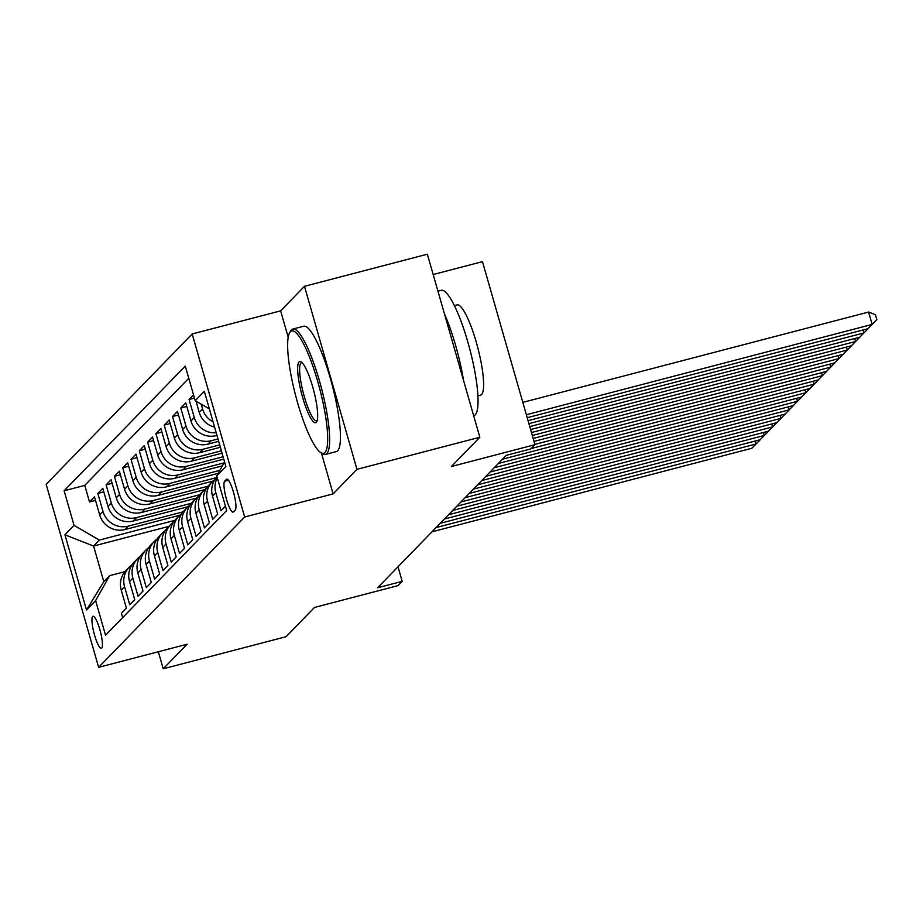 <?xml version="1.0" encoding="UTF-8"?>
<svg xmlns="http://www.w3.org/2000/svg" width="923" height="923" viewBox="0 0 923 923"><rect width="100%" height="100%" fill="white"/><g stroke="black" fill="none" stroke-linecap="round" stroke-linejoin="round"><path stroke-width="1.38" d="M101.726 648.142A16.579 3.288 -104.6 0 0 100.111 630.524A16.579 3.288 -104.6 0 0 92.992 616.264A16.579 3.288 -104.6 0 0 92.646 616.483A16.579 3.288 -104.6 0 0 94.261 634.089A16.579 3.288 -104.6 0 0 101.38 648.35A16.579 3.288 -104.6 0 0 101.726 648.142M192.18 333.964L46.15 484.31L98.634 667.341L244.664 516.995L192.18 333.964L280.638 310.855L288.195 337.218M321.4 452.997L333.122 493.897L356.97 469.334L304.486 286.303L280.638 310.855M304.486 286.303L427.349 254.206L479.833 437.248L451.405 466.496L534.948 444.678L482.464 261.647L433.164 274.523M158.341 651.742L163.233 668.794L286.084 636.697L314.501 607.438L398.044 585.62L402.197 581.352L398.009 566.768M356.97 469.334L479.833 437.248M122.678 617.602L121.432 613.276L126.416 608.142L121.236 590.085L124.559 586.67A20.721 20.168 -135.8 0 1 132.07 564.761M124.559 586.67L129.728 604.727L134.712 599.604L129.532 581.548L132.854 578.133A20.721 20.168 -135.8 0 1 140.365 556.223M132.854 578.133L138.035 596.189L143.007 591.066L137.827 573.01L141.15 569.583A20.721 20.168 -135.8 0 1 148.661 547.674M141.15 569.583L146.33 587.639L151.303 582.517L146.122 564.461L149.445 561.046A20.721 20.168 -135.8 0 1 156.956 539.136M149.445 561.046L154.626 579.102L159.598 573.979L154.429 555.923L157.741 552.508A20.721 20.168 -135.8 0 1 165.263 530.598M157.741 552.508L162.921 570.564L167.905 565.43L162.725 547.374L166.036 543.959A20.721 20.168 -135.8 0 1 173.559 522.049M166.036 543.959L171.217 562.015L176.201 556.892L171.02 538.836L174.343 535.421A20.721 20.168 -135.8 0 1 181.854 513.511M174.343 535.421L179.512 553.477L184.496 548.354L179.316 530.298L182.639 526.883A20.721 20.168 -135.8 0 1 190.15 504.973M182.639 526.883L187.819 544.939L192.792 539.805L187.611 521.749L190.934 518.334A20.721 20.168 -135.8 0 1 198.445 496.424M190.934 518.334L196.114 536.39L201.087 531.267L195.907 513.211L199.23 509.796A20.721 20.168 -135.8 0 1 206.74 487.886M199.23 509.796L204.41 527.852L209.383 522.73L204.214 504.673L207.525 501.247A20.721 20.168 -135.8 0 1 215.047 479.337M207.525 501.247L212.705 519.303L217.69 514.18L212.509 496.124L215.82 492.709A20.721 20.168 -135.8 0 1 217.286 477.733M215.82 492.709L221.001 510.765L225.443 506.196M193.53 394.882L189.088 399.463L194.441 398.067M216.974 435.402L216.282 435.587A20.721 20.168 44.2 0 1 190.946 420.934L185.765 402.878L180.793 408.001L186.792 406.432M218.67 441.332L207.975 444.125A20.721 20.168 44.2 0 1 182.65 429.472L177.47 411.416L172.497 416.55L178.497 414.981M220.378 447.263L199.68 452.674A20.721 20.168 44.2 0 1 174.355 438.021L169.174 419.965L164.19 425.088L170.19 423.519M222.074 453.193L191.384 461.212A20.721 20.168 44.2 0 1 166.059 446.559L160.879 428.503L155.895 433.625L161.894 432.068M223.77 459.123L183.089 469.761A20.721 20.168 44.2 0 1 157.752 455.108L152.583 437.052L147.599 442.175L153.599 440.606M222.385 465.861L174.793 478.299A20.721 20.168 44.2 0 1 149.457 463.646L144.276 445.59L139.304 450.712L145.303 449.143M218.197 473.337L166.498 486.836A20.721 20.168 44.2 0 1 141.161 472.184L135.981 454.128L131.008 459.262L137.008 457.693M212.913 481.091L158.191 495.386A20.721 20.168 44.2 0 1 132.866 480.733L127.686 462.677L122.713 467.799L128.712 466.23M204.618 489.628L149.895 503.923A20.721 20.168 44.2 0 1 124.57 489.271L119.39 471.215L114.406 476.337L120.405 474.768M196.322 498.166L141.6 512.461A20.721 20.168 44.2 0 1 116.275 497.809L111.095 479.752L106.11 484.887L112.11 483.317M188.027 506.715L133.304 521.01A20.721 20.168 44.2 0 1 107.968 506.358L102.799 488.302L97.815 493.424L103.814 491.855M534.948 444.678L530.806 448.947L506.231 455.362L377.622 587.766L402.197 581.352M226.458 479.36L224.635 481.241A16.06 3.184 -104.6 0 0 226.204 498.305A16.06 3.184 -104.6 0 0 233.092 512.115A16.06 3.184 -104.6 0 0 233.427 511.907L235.25 510.027A16.06 3.184 -104.6 0 0 233.692 492.963A16.06 3.184 -104.6 0 0 226.793 479.152A16.06 3.184 -104.6 0 0 226.458 479.36L227.196 479.175M168.909 526.364L93.581 546.047L103.791 581.663L109.606 575.687L95.623 600.608L105.545 635.232L226.689 510.523L216.755 475.887L224.577 461.95M95.623 600.608L86.497 609.999L64.933 534.809L74.059 525.418L64.125 490.782L185.269 366.073L195.203 400.697L204.329 391.306L225.881 466.496L216.755 475.887M183.112 511.815L128.32 526.133A20.721 20.168 -135.8 0 1 102.995 511.48L97.815 493.424M179.731 515.253L125.009 529.548L128.32 526.133M191.419 503.277L136.627 517.595A20.721 20.168 -135.8 0 1 111.291 502.943L106.11 484.887M199.714 494.74L144.923 509.046A20.721 20.168 -135.8 0 1 119.586 494.393L114.406 476.337M208.01 486.19L153.218 500.508A20.721 20.168 -135.8 0 1 127.882 485.856L122.713 467.799M216.305 477.653L161.513 491.959A20.721 20.168 -135.8 0 1 136.189 477.306L131.008 459.262M219.87 470.349L169.809 483.421A20.721 20.168 -135.8 0 1 144.484 468.769L139.304 450.712M224.058 462.873L178.104 474.884A20.721 20.168 -135.8 0 1 152.78 460.231L147.599 442.175M223.089 456.758L186.411 466.334A20.721 20.168 -135.8 0 1 161.075 451.682L155.895 433.625M221.393 450.828L194.707 457.796A20.721 20.168 -135.8 0 1 169.371 443.144L164.19 425.088M219.697 444.898L203.002 449.259A20.721 20.168 -135.8 0 1 177.666 434.606L172.497 416.55M217.99 438.967L211.298 440.709A20.721 20.168 -135.8 0 1 185.973 426.057L180.793 408.001M188.777 378.315L84.766 485.394L89.519 501.962L95.519 500.404M125.009 529.548A20.721 20.168 44.2 0 1 99.672 514.896L94.492 496.839L89.519 501.962M216.213 432.749A20.721 20.168 -135.8 0 1 194.268 417.519L189.088 399.463M196.034 401.182L199.241 412.396A20.721 20.168 44.2 0 0 214.597 427.118M213.098 421.88A20.721 20.168 -135.8 0 1 202.564 408.981L201.179 404.159M109.606 575.687L124.997 571.66M333.122 493.897L244.664 516.995M163.233 668.794L187.092 644.231L98.634 667.341M174.816 520.364L99.384 540.07L93.581 546.047L64.933 534.809M209.371 408.901L195.203 400.697M217.032 476.833A20.721 20.168 44.2 0 0 212.509 496.124M212.313 481.679L209.002 485.094A20.721 20.168 44.2 0 0 204.214 504.673M204.018 490.217L200.706 493.632A20.721 20.168 44.2 0 0 195.907 513.211M195.722 498.755L192.399 502.181A20.721 20.168 44.2 0 0 187.611 521.749M187.427 507.304L184.104 510.719A20.721 20.168 44.2 0 0 179.316 530.298M179.131 515.842L175.808 519.257A20.721 20.168 44.2 0 0 171.02 538.836M170.836 524.391L167.513 527.806A20.721 20.168 44.2 0 0 162.725 547.374M162.529 532.929L159.218 536.344A20.721 20.168 44.2 0 0 154.429 555.923M154.233 541.466L150.922 544.882A20.721 20.168 44.2 0 0 146.122 564.461M145.938 550.016L142.615 553.431A20.721 20.168 44.2 0 0 137.827 573.01M137.642 558.553L134.32 561.969A20.721 20.168 44.2 0 0 129.532 581.548M84.766 485.394L64.125 490.782M74.059 525.418L99.384 540.07M129.347 567.091L126.024 570.518A20.721 20.168 44.2 0 0 121.236 590.085M86.497 609.999L103.791 581.663M526.364 414.739L872.143 324.411L868.601 312.043L522.822 402.37M527.218 417.704L868.001 328.68L876.85 319.67L868.001 328.68M868.601 312.043L875.431 314.731L876.85 319.67M324.965 452.489A63.214 12.518 -104.6 0 0 317.789 381.707A63.214 12.518 -104.6 0 0 290.353 331.784A63.214 12.518 -104.6 0 0 289.568 332.868A63.214 12.518 -104.6 0 0 295.556 395.298A63.214 12.518 -104.6 0 0 320.869 452.674A63.214 12.518 -104.6 0 0 324.965 452.489M289.568 332.868L290.595 331.022A64.772 12.83 75.4 0 1 291.403 329.915A64.772 12.83 75.4 0 1 292.764 329.084A64.772 12.83 75.4 0 1 320.546 384.776A64.772 12.83 75.4 0 1 326.869 453.585A64.772 12.83 75.4 0 1 325.507 454.416A64.772 12.83 75.4 0 1 322.658 453.781L320.869 452.674M316.312 422.307A31.613 6.253 75.4 0 1 302.606 397.34A31.613 6.253 75.4 0 1 299.006 361.954A31.613 6.253 75.4 0 1 301.06 361.862A31.613 6.253 75.4 0 1 313.716 390.556A31.613 6.253 75.4 0 1 316.704 421.765A31.613 6.253 75.4 0 1 316.312 422.307M302.017 362.647A30.055 5.953 -104.6 0 0 301.544 362.67A30.055 5.953 -104.6 0 0 300.91 363.051A30.055 5.953 -104.6 0 0 303.84 394.986A30.055 5.953 -104.6 0 0 316.727 420.83A30.055 5.953 -104.6 0 0 317.166 420.611M437.94 291.16L441.171 290.318A64.772 12.83 75.4 0 1 468.953 346.01A64.772 12.83 75.4 0 1 475.276 414.819A64.772 12.83 75.4 0 1 473.914 415.65L473.649 415.719M444.482 313.958A64.772 12.83 75.4 0 1 463.531 380.403M454.37 305.605L457.058 304.902A46.635 9.23 75.4 0 1 477.064 345.006A46.635 9.23 75.4 0 1 481.61 394.548A46.635 9.23 75.4 0 1 480.629 395.148L477.941 395.852M292.764 329.084L303.575 326.257A64.772 12.83 75.4 0 1 331.357 381.949A64.772 12.83 75.4 0 1 337.68 450.759A64.772 12.83 75.4 0 1 336.318 451.589L325.507 454.416M528.071 420.669L863.847 332.949L863.005 329.984M528.914 423.634L859.705 337.23L868.555 328.219L859.705 337.23M529.767 426.599L855.552 341.498L854.698 338.533M530.621 429.564L851.41 345.767L860.259 336.757L851.41 345.767M531.463 432.529L847.256 350.036L846.403 347.071M532.317 435.494L843.103 354.305L851.964 345.306L843.103 354.305M533.171 438.46L838.961 358.586L838.107 355.62M534.013 441.425L834.807 362.854L843.657 353.844L834.807 362.854M534.867 444.39L830.665 367.123L829.812 364.158M531.198 448.543L826.512 371.392L835.361 362.381L826.512 371.392M502.481 459.227L822.358 375.661L821.516 372.696M498.328 463.496L818.216 379.93L827.066 370.931L818.216 379.93M494.186 467.765L814.063 384.21L813.221 381.245M490.032 472.045L809.921 388.479L818.77 379.468L809.921 388.479M485.879 476.314L805.767 392.748L804.914 389.783M481.737 480.583L801.625 397.017L810.475 388.006L801.625 397.017M477.583 484.852L797.472 401.286L796.618 398.321M473.441 489.121L793.319 405.566L802.179 396.555L793.319 405.566M469.288 493.401L789.177 409.835L788.323 406.87M465.134 497.67L785.023 414.104L793.872 405.093L785.023 414.104M460.992 501.939L780.881 418.373L780.027 415.408M456.839 506.208L776.728 422.642L785.577 413.631L776.728 422.642M452.697 510.477L772.574 426.922L771.732 423.957M448.543 514.757L768.432 431.191L777.281 422.18L768.432 431.191M444.401 519.026L764.279 435.46L763.436 432.495M440.248 523.295L760.137 439.729L768.986 430.718L760.137 439.729M436.094 527.564L755.983 443.998L755.129 441.032M431.952 531.833L751.841 448.266L760.69 439.267L751.841 448.266M133.304 521.01L136.627 517.595M141.6 512.461L144.923 509.046M149.895 503.923L153.218 500.508M158.191 495.386L161.513 491.959M166.498 486.836L169.809 483.421M174.793 478.299L178.104 474.884M183.089 469.761L186.411 466.334M191.384 461.212L194.707 457.796M199.68 452.674L203.002 449.259M207.975 444.125L211.298 440.709M216.282 435.587L216.859 434.998M99.672 514.896L102.995 511.48M107.968 506.358L111.291 502.943M116.275 497.809L119.586 494.393M124.57 489.271L127.882 485.856M132.866 480.733L136.189 477.306M141.161 472.184L144.484 468.769M149.457 463.646L152.78 460.231M157.752 455.108L161.075 451.682M166.059 446.559L169.371 443.144M174.355 438.021L177.666 434.606M182.65 429.472L185.973 426.057M190.946 420.934L194.268 417.519M199.241 412.396L202.564 408.981M228.454 480.248L224.635 481.241"/></g></svg>
